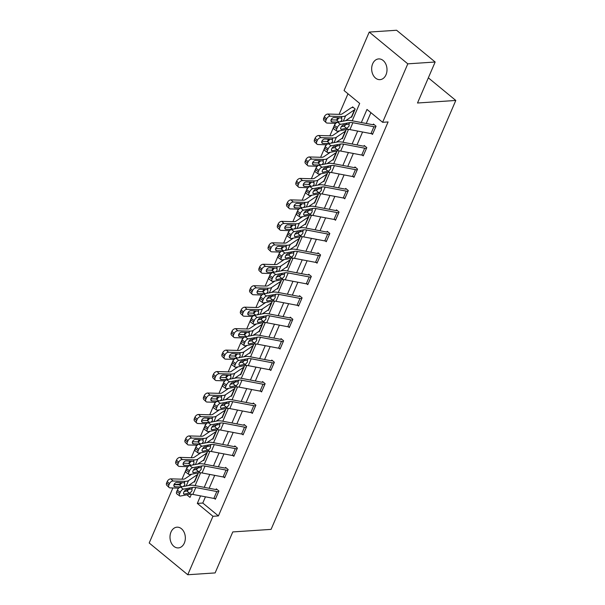 <?xml version="1.0" encoding="UTF-8"?>
<svg xmlns="http://www.w3.org/2000/svg" width="605" height="605" viewBox="0 0 605 605"><rect width="100%" height="100%" fill="white"/><g stroke="black" fill="none" stroke-linecap="round" stroke-linejoin="round"><path stroke-width="0.91" d="M386.005 74.778A10.391 7.661 86.2 0 1 380.031 79.648A10.391 7.661 86.2 0 1 372.884 74.536A10.391 7.661 86.2 0 1 372.665 63.79A10.391 7.661 86.2 0 1 378.639 58.919A10.391 7.661 86.2 0 1 385.786 64.024A10.391 7.661 86.2 0 1 386.005 74.778M184.343 543.04A10.391 7.661 86.2 0 1 178.362 547.911A10.391 7.661 86.2 0 1 171.215 542.798A10.391 7.661 86.2 0 1 170.996 532.052A10.391 7.661 86.2 0 1 176.978 527.182A10.391 7.661 86.2 0 1 184.124 532.287A10.391 7.661 86.2 0 1 184.343 543.04M352.208 120.796L359.688 103.417L344.056 90.538L369.231 32.08L396.585 30.25L435.154 62.012L417.503 103.009L455.799 100.453L271.078 529.375L232.781 531.931L215.123 572.92L187.769 574.75L149.201 542.987L172.894 487.963M180.577 482.48L179.851 484.151L174.384 484.522M347.981 93.775L339.11 114.36M337.688 117.657L336.69 119.971M335.261 123.299L329.869 135.822M328.447 139.12L327.449 141.434M326.019 144.761L320.627 157.277M319.206 160.582L318.207 162.896M316.778 166.224L311.386 178.74M309.964 182.037L308.966 184.351M307.537 187.679L302.145 200.202M300.723 203.499L299.725 205.813M298.295 209.141L292.903 221.657M291.481 224.962L290.483 227.276M289.046 230.603L283.654 243.119M282.24 246.416L281.242 248.731M279.805 252.058L274.413 264.582M272.991 267.879L272 270.193M270.564 273.52L265.171 286.036M263.75 289.341L262.759 291.655M261.322 294.983L255.93 307.499M254.508 310.796L253.518 313.11M252.081 316.438L246.689 328.961M245.267 332.258L244.269 334.573M242.839 337.9L237.447 350.416M236.026 353.721L235.027 356.035M233.598 359.355L228.206 371.878M226.784 375.176L225.786 377.49M224.357 380.817L218.965 393.341M217.543 396.638L216.545 398.952M215.115 402.28L209.723 414.796M208.302 418.1L207.303 420.414M205.874 423.734L200.482 436.258M199.06 439.555L198.062 441.869M196.633 445.197L191.24 457.72M189.819 461.018L188.821 463.332M187.384 466.659L181.999 479.175M455.799 100.453L428.34 77.841M179.851 484.151L180.343 484.56M186.574 489.687L187.739 490.655M194.092 481.724L194.515 482.072L198.069 473.813L197.253 473.14M203.333 460.261L203.756 460.609L207.311 452.358L206.494 451.678M212.574 438.799L212.998 439.154L216.56 430.896L215.735 430.223M221.816 417.344L222.247 417.692L225.801 409.441L224.977 408.761M231.057 395.882L231.488 396.23L235.042 387.979L234.218 387.298M240.306 374.419L240.73 374.775L244.284 366.517L243.46 365.844M249.547 352.965L249.971 353.312L253.525 345.062L252.701 344.381M258.789 331.502L259.212 331.85L262.767 323.599L261.942 322.919M268.03 310.04L268.454 310.395L272.008 302.137L271.184 301.464M277.272 288.585L277.695 288.933L281.249 280.682L280.433 280.002M286.513 267.123L286.936 267.471L290.491 259.22L289.674 258.539M295.754 245.66L296.178 246.016L299.732 237.757L298.915 237.084M304.996 224.205L305.419 224.553L308.974 216.303L308.157 215.622M314.237 202.743L314.66 203.091L318.215 194.84L317.398 194.16M323.478 181.281L323.909 181.636L327.464 173.378L326.639 172.705M332.72 159.826L333.151 160.174L336.705 151.923L335.881 151.242M341.969 138.364L342.392 138.711L345.947 130.461L345.122 129.788M351.21 116.901L351.634 117.257L355.188 108.998L352.579 106.858L352.284 107.539M205.466 496.818L202.781 503.042L218.42 515.921L388.092 121.938L382.625 122.308L366.985 109.429L361.344 122.535M370.91 112.659L366.252 123.465M362.577 132.003L357.01 144.928M353.335 153.466L347.769 166.39M344.094 174.921L338.528 187.845M334.852 196.383L329.286 209.307M325.611 217.845L320.045 230.77M316.37 239.3L310.804 252.224M307.128 260.763L301.562 273.687M297.887 282.225L292.321 295.149M288.645 303.68L283.079 316.604M279.397 325.142L273.838 338.066M270.155 346.604L264.589 359.529M260.914 368.059L255.348 380.984M251.672 389.522L246.106 402.446M242.431 410.984L236.865 423.908M233.19 432.439L227.624 445.363M223.948 453.901L218.382 466.826M214.707 475.364L209.141 488.288M214.48 498.512L215.365 499.238L218.919 490.988L216.31 488.84L216.015 489.528M223.721 477.058L224.606 477.784L228.161 469.525L225.559 467.385L225.257 468.066A1.626 0.628 -156.7 0 1 224.727 468.028L203.703 464.035A12.176 4.689 23.3 0 0 198.894 463.853L189.675 465.593L192.609 467.695A3.244 1.49 125.7 0 0 189.509 470.811L188.919 472.187A3.244 1.49 125.7 0 0 188.934 474.456A3.244 1.49 125.7 0 0 189.645 474.577L198.863 472.838A8.115 3.131 23.3 0 1 202.062 472.959L223.086 476.952A5.679 2.193 -156.7 0 0 224.879 477.095L224.901 477.095M232.963 455.595L233.848 456.321L237.402 448.071L234.8 445.923L234.498 446.611M242.212 434.133L243.089 434.859L246.643 426.608L244.042 424.46L243.747 425.149A1.626 0.628 -156.7 0 1 243.21 425.111L222.186 421.11A12.176 4.689 23.3 0 0 217.376 420.929L208.165 422.668L211.092 424.778A3.244 1.49 125.7 0 0 207.999 427.886L207.402 429.263A3.244 1.49 125.7 0 0 207.417 431.539A3.244 1.49 125.7 0 0 208.128 431.652L217.346 429.921A8.115 3.131 23.3 0 1 220.553 430.034L241.576 434.035A5.679 2.193 -156.7 0 0 243.369 434.178L243.384 434.171M251.453 412.678L252.33 413.404L255.885 405.146L253.283 403.006L252.988 403.694M260.695 391.216L261.572 391.942L265.134 383.691L262.525 381.543L262.23 382.231M269.936 369.753L270.821 370.479L274.375 362.229L271.766 360.081L271.471 360.769A1.626 0.628 -156.7 0 1 270.934 360.731L249.91 356.731A12.176 4.689 23.3 0 0 245.108 356.557L235.889 358.289L238.816 360.399A3.244 1.49 125.7 0 0 235.723 363.507L235.133 364.883A3.244 1.49 125.7 0 0 235.141 367.159A3.244 1.49 125.7 0 0 235.852 367.273L245.07 365.541A8.115 3.131 23.3 0 1 248.277 365.654L269.301 369.655A5.679 2.193 -156.7 0 0 271.093 369.799L271.116 369.799M279.177 348.298L280.062 349.024L283.616 340.766L281.007 338.626L280.712 339.314M288.419 326.836L289.303 327.562L292.858 319.311L290.249 317.164L289.954 317.852A1.626 0.628 -156.7 0 1 289.417 317.814L268.393 313.813A12.176 4.689 23.3 0 0 263.591 313.632L254.372 315.371L257.299 317.481A3.244 1.49 125.7 0 0 254.206 320.589L253.616 321.966A3.244 1.49 125.7 0 0 253.631 324.242A3.244 1.49 125.7 0 0 254.342 324.356L263.553 322.616A8.115 3.131 23.3 0 1 266.76 322.737L287.783 326.738A5.679 2.193 -156.7 0 0 289.576 326.874L289.598 326.874M297.66 305.374L298.545 306.1L302.099 297.849L299.49 295.701L299.195 296.389M306.901 283.919L307.786 284.645L311.341 276.387L308.731 274.246L308.437 274.935M316.143 262.457L317.028 263.183L320.582 254.932L317.973 252.784L317.678 253.472A1.626 0.628 -156.7 0 1 317.149 253.434L296.125 249.434A12.176 4.689 23.3 0 0 291.315 249.252L282.096 250.992L285.023 253.102A3.244 1.49 125.7 0 0 281.93 256.21L281.34 257.586A3.244 1.49 125.7 0 0 281.355 259.863A3.244 1.49 125.7 0 0 282.066 259.976L291.277 258.237A8.115 3.131 23.3 0 1 294.484 258.358L315.507 262.358A5.679 2.193 -156.7 0 0 317.3 262.494L317.322 262.494M325.384 240.994L326.269 241.728L329.823 233.47L327.222 231.322L326.919 232.01M334.625 219.539L335.51 220.265L339.065 212.007L336.463 209.867L336.161 210.555A1.626 0.628 -156.7 0 1 335.631 210.517L314.608 206.517A12.176 4.689 23.3 0 0 309.798 206.335L300.579 208.075L303.513 210.177A3.244 1.49 125.7 0 0 300.413 213.293L299.823 214.669A3.244 1.49 125.7 0 0 299.838 216.945A3.244 1.49 125.7 0 0 300.549 217.059L309.768 215.32A8.115 3.131 23.3 0 1 312.966 215.44L333.998 219.441A5.679 2.193 -156.7 0 0 335.783 219.577L335.805 219.577M343.867 198.077L344.752 198.803L348.306 190.552L345.705 188.405L345.41 189.093M353.116 176.615L353.993 177.348L357.547 169.09L354.946 166.942L354.651 167.63A1.626 0.628 -156.7 0 1 354.114 167.593L333.09 163.592A12.176 4.689 23.3 0 0 328.281 163.418L319.069 165.15L321.996 167.26A3.244 1.49 125.7 0 0 318.903 170.368L318.306 171.744A3.244 1.49 125.7 0 0 318.321 174.021A3.244 1.49 125.7 0 0 319.032 174.142L328.25 172.402A8.115 3.131 23.3 0 1 331.457 172.523L352.481 176.516A5.679 2.193 -156.7 0 0 354.273 176.66L354.296 176.66M362.357 155.16L363.234 155.886L366.789 147.628L364.187 145.487L363.892 146.176M371.599 133.697L372.483 134.423L376.038 126.173L373.429 124.025L373.134 124.713M435.154 62.012L407.8 63.843L382.625 122.308M369.231 32.08L407.8 63.843M218.42 515.921L212.952 516.284L187.769 574.75M200.55 495.888L197.313 503.405L212.952 516.284M357.668 131.073L352.102 143.998M348.427 152.528L342.861 165.452M339.186 173.99L333.62 186.915M329.944 195.453L324.378 208.37M320.695 216.908L315.137 229.832M311.454 238.37L305.888 251.294M302.213 259.832L296.647 272.749M292.971 281.287L287.405 294.212M283.73 302.75L278.164 315.674M274.488 324.212L268.923 337.129M265.247 345.667L259.681 358.591M256.006 367.129L250.44 380.053M246.764 388.591L241.198 401.508M237.523 410.046L231.957 422.971M228.282 431.509L222.716 444.433M219.04 452.964L213.474 465.888M209.791 474.426L204.225 487.35M186.877 494.814L190.015 497.401L191.384 494.224M195.09 485.611L200.626 472.762M204.331 464.156L209.867 451.307M213.58 442.694L219.108 429.845M222.821 421.231L228.35 408.383M232.063 399.776L237.591 386.928M241.304 378.314L246.832 365.465M250.546 356.852L256.081 344.003M259.787 335.397L265.323 322.548M269.028 313.935L274.564 301.086M278.27 292.472L283.805 279.623M287.511 271.017L293.047 258.169M296.752 249.555L302.288 236.706M305.994 228.093L311.53 215.244M315.235 206.638L320.771 193.789M324.484 185.175L330.012 172.327M333.726 163.713L339.254 150.872M342.967 142.258L348.495 129.41M202.781 503.042L197.313 503.405M218.624 491.676L215.637 498.558A5.679 2.193 -156.7 0 1 213.845 498.414L192.821 494.414A8.115 3.131 23.3 0 0 189.622 494.3L180.403 496.032A3.244 1.49 125.7 0 1 179.693 495.918A3.244 1.49 125.7 0 1 179.677 493.642L180.267 492.266L177.341 490.163L176.751 491.54L179.677 493.642M217.066 489.46L215.993 489.528A1.626 0.628 -156.7 0 1 215.486 489.49L194.462 485.49A12.176 4.689 23.3 0 0 189.652 485.308L180.434 487.048L183.368 489.158A3.244 1.49 125.7 0 0 180.267 492.266M218.602 491.676A5.679 2.193 -156.7 0 1 216.809 491.54L195.786 487.539A8.115 3.131 23.3 0 0 192.579 487.418L183.368 489.158M184.17 491.525L187.24 490.912L189.546 488.613M177.341 490.163A3.244 1.49 -54.3 0 1 180.434 487.048M179.693 495.918L176.766 493.816A3.244 1.49 -54.3 0 1 176.751 491.54M192.579 487.418L191.944 488.901L192.019 490.768L190.257 492.818L184.374 494.149A2.594 1.187 -54.3 0 1 183.807 494.058A2.594 1.187 -54.3 0 1 183.791 492.236A2.594 1.187 -54.3 0 1 186.272 489.748L191.966 488.916M191.747 474.176L185.047 478.699A8.115 3.131 -156.7 0 1 182.597 479.198L170.86 478.858L173.098 481.005A3.244 2.087 133.8 0 0 169.483 483.69L167.237 481.535A3.244 2.087 -46.2 0 1 170.86 478.858M188.427 485.543L194.447 481.482A1.626 0.628 23.3 0 1 194.795 481.383L197.774 474.502A1.626 0.628 23.3 0 0 197.412 474.6L188.518 480.597A12.176 4.689 -156.7 0 1 184.835 481.346L173.098 481.005M178.717 488.137L170.141 487.887A3.244 2.087 133.8 0 1 169.075 487.479L166.829 485.323A3.244 2.087 -46.2 0 1 166.647 482.911L167.237 481.535M173.839 485.611L175.049 486.775A2.594 1.671 -46.2 0 1 174.202 486.45A2.594 1.671 -46.2 0 1 174.051 484.514A2.594 1.671 -46.2 0 1 176.947 482.374L184.714 482.828M184.835 481.346L184.291 482.624L184.843 484.734L183.481 486.473M166.647 482.911L168.893 485.066L169.483 483.69M168.893 485.066A3.244 2.087 133.8 0 0 169.075 487.479M175.049 486.775L180.986 486.949M181.803 486.791L179.261 484.809L173.998 484.658M179.261 484.809L180.275 484.59L182.105 482.601M226.308 467.998L225.241 468.073M224.879 477.095L227.843 470.214A5.679 2.193 -156.7 0 1 226.051 470.077L205.027 466.077A8.115 3.131 23.3 0 0 201.82 465.956L192.609 467.695M193.411 470.07L196.481 469.457L198.788 467.151M189.509 470.811L186.582 468.701L185.992 470.077L188.919 472.187M186.582 468.701A3.244 1.49 -54.3 0 1 189.675 465.593M188.934 474.456L186.007 472.354A3.244 1.49 -54.3 0 1 185.992 470.077M201.82 465.956L201.185 467.438L201.261 469.306L199.499 471.355L193.615 472.686A2.594 1.187 -54.3 0 1 193.048 472.596A2.594 1.187 -54.3 0 1 193.033 470.773A2.594 1.187 -54.3 0 1 195.513 468.285L201.208 467.461M237.107 448.759L234.12 455.633A5.679 2.193 -156.7 0 1 232.335 455.497L211.304 451.496A8.115 3.131 23.3 0 0 208.105 451.375L198.886 453.115A3.244 1.49 125.7 0 1 198.175 453.001A3.244 1.49 125.7 0 1 198.16 450.725L198.75 449.349L195.823 447.239L195.234 448.615L198.16 450.725M235.549 446.543L234.483 446.611A1.626 0.628 -156.7 0 1 233.969 446.573L212.945 442.573A12.176 4.689 23.3 0 0 208.135 442.391L198.916 444.13L201.851 446.24A3.244 1.49 125.7 0 0 198.75 449.349M237.084 448.759A5.679 2.193 -156.7 0 1 235.292 448.615L214.268 444.622A8.115 3.131 23.3 0 0 211.062 444.501L201.851 446.24M202.652 448.608L205.723 447.995L208.029 445.696M195.823 447.239A3.244 1.49 -54.3 0 1 198.916 444.13M198.175 453.001L195.249 450.891A3.244 1.49 -54.3 0 1 195.234 448.615M211.062 444.501L210.427 445.983L210.502 447.844L208.74 449.893L202.857 451.232A2.594 1.187 -54.3 0 1 202.289 451.133A2.594 1.187 -54.3 0 1 202.274 449.318A2.594 1.187 -54.3 0 1 204.755 446.83L210.449 445.998M200.989 452.721L194.288 457.236A8.115 3.131 -156.7 0 1 191.838 457.735L180.101 457.395L182.339 459.55A3.244 2.087 133.8 0 0 178.725 462.228L176.478 460.08A3.244 2.087 -46.2 0 1 180.101 457.395M204.059 459.921L206.993 453.047A1.626 0.628 23.3 0 0 206.653 453.145L197.759 459.142A12.176 4.689 -156.7 0 1 194.084 459.891L182.339 459.55M204.036 459.921A1.626 0.628 23.3 0 0 203.688 460.019L197.669 464.08M187.958 466.674L179.382 466.425A3.244 2.087 133.8 0 1 178.316 466.016L176.078 463.861A3.244 2.087 -46.2 0 1 175.889 461.449L176.478 460.08M183.081 464.148L184.291 465.313A2.594 1.671 -46.2 0 1 183.444 464.988A2.594 1.671 -46.2 0 1 183.292 463.059A2.594 1.671 -46.2 0 1 186.189 460.912L193.955 461.365M194.084 459.891L193.532 461.161L194.084 463.271L192.723 465.018M175.889 461.449L178.135 463.604L178.725 462.228M178.135 463.604A3.244 2.087 133.8 0 0 178.316 466.016M184.291 465.313L190.235 465.487M191.044 465.336L188.503 463.347L183.239 463.196M188.503 463.347L189.516 463.127L191.346 461.139M210.23 431.259L203.537 435.774A8.115 3.131 -156.7 0 1 201.079 436.273L189.342 435.933L191.581 438.088A3.244 2.087 133.8 0 0 187.966 440.773L185.727 438.617A3.244 2.087 -46.2 0 1 189.342 435.933M213.3 438.466L216.257 431.584A1.626 0.628 23.3 0 0 215.894 431.683L207.001 437.68A12.176 4.689 -156.7 0 1 203.325 438.428L191.581 438.088M213.278 438.466A1.626 0.628 23.3 0 0 212.93 438.564L206.91 442.626M197.2 445.212L188.624 444.97A3.244 2.087 133.8 0 1 187.558 444.554L185.319 442.406A3.244 2.087 -46.2 0 1 185.13 439.994L185.727 438.617M192.322 442.694L193.532 443.858A2.594 1.671 -46.2 0 1 192.685 443.526A2.594 1.671 -46.2 0 1 192.534 441.597A2.594 1.671 -46.2 0 1 195.43 439.449L203.197 439.903M203.325 438.428L202.773 439.706L203.325 441.816L201.964 443.556M185.13 439.994L187.376 442.142L187.966 440.773M187.376 442.142A3.244 2.087 133.8 0 0 187.558 444.554M193.532 443.858L199.476 444.025M200.293 443.873L197.744 441.892L192.481 441.733M197.744 441.892L198.758 441.673L200.588 439.676M244.791 425.081L243.724 425.149M246.348 427.296L246.326 427.296A5.679 2.193 -156.7 0 1 244.533 427.16L223.51 423.16A8.115 3.131 23.3 0 0 220.303 423.039L211.092 424.778M211.894 427.145L214.964 426.533L217.278 424.234M207.999 427.886L205.065 425.784L204.475 427.16L207.402 429.263M205.065 425.784A3.244 1.49 -54.3 0 1 208.165 422.668M207.417 431.539L204.49 429.437A3.244 1.49 -54.3 0 1 204.475 427.16M220.303 423.039L219.668 424.521L219.744 426.389L217.982 428.438L212.098 429.769A2.594 1.187 -54.3 0 1 211.531 429.679A2.594 1.187 -54.3 0 1 211.516 427.856A2.594 1.187 -54.3 0 1 213.996 425.368L219.691 424.536M254.032 403.618L252.966 403.694A1.626 0.628 -156.7 0 1 252.451 403.648L231.428 399.655A12.176 4.689 23.3 0 0 226.618 399.474L217.407 401.213L220.333 403.316L229.552 401.576A8.115 3.131 23.3 0 1 232.751 401.697L253.775 405.698A5.679 2.193 -156.7 0 0 255.567 405.842L252.61 412.716A5.679 2.193 -156.7 0 1 250.818 412.58L229.794 408.579A8.115 3.131 23.3 0 0 226.588 408.458L217.369 410.198A3.244 1.49 125.7 0 1 216.658 410.077A3.244 1.49 125.7 0 1 216.643 407.808L217.24 406.431L214.306 404.321L213.716 405.698L216.643 407.808M221.135 405.69L224.205 405.078L226.52 402.771M214.306 404.321A3.244 1.49 -54.3 0 1 217.407 401.213M216.658 410.077L213.731 407.974A3.244 1.49 -54.3 0 1 213.716 405.698M220.333 403.316A3.244 1.49 125.7 0 0 217.24 406.431M229.552 401.576L228.909 403.059L228.985 404.927L227.223 406.976L221.339 408.307A2.594 1.187 -54.3 0 1 220.772 408.216A2.594 1.187 -54.3 0 1 220.764 406.394A2.594 1.187 -54.3 0 1 223.237 403.906L228.932 403.081M261.874 391.253L261.852 391.253A5.679 2.193 -156.7 0 1 260.059 391.117L239.035 387.117A8.115 3.131 23.3 0 0 235.829 386.996L226.61 388.735A3.244 1.49 125.7 0 1 225.899 388.622A3.244 1.49 125.7 0 1 225.884 386.345L226.482 384.969L223.555 382.859L222.958 384.236L225.884 386.345M263.273 382.163L262.207 382.231A1.626 0.628 -156.7 0 1 261.693 382.194L240.669 378.193A12.176 4.689 23.3 0 0 235.859 378.012L226.648 379.751L229.575 381.861A3.244 1.49 125.7 0 0 226.482 384.969M264.831 384.379L264.809 384.379A5.679 2.193 -156.7 0 1 263.024 384.236L241.992 380.243A8.115 3.131 23.3 0 0 238.793 380.121L229.575 381.861M230.376 384.228L233.447 383.615L235.761 381.316M223.555 382.859A3.244 1.49 -54.3 0 1 226.648 379.751M225.899 388.622L222.973 386.512A3.244 1.49 -54.3 0 1 222.958 384.236M238.793 380.121L238.151 381.604L238.226 383.464L236.464 385.514L230.581 386.852A2.594 1.187 -54.3 0 1 230.013 386.754A2.594 1.187 -54.3 0 1 230.006 384.939A2.594 1.187 -54.3 0 1 232.479 382.451L238.173 381.619M219.471 409.797L212.779 414.319A8.115 3.131 -156.7 0 1 210.321 414.818L198.584 414.478L200.822 416.626A3.244 2.087 133.8 0 0 197.207 419.31L194.969 417.155A3.244 2.087 -46.2 0 1 198.584 414.478M216.151 421.163L222.171 417.102A1.626 0.628 23.3 0 1 222.519 417.004L225.484 410.13A1.626 0.628 23.3 0 0 225.136 410.228L216.242 416.217A12.176 4.689 -156.7 0 1 212.567 416.966L200.822 416.626M206.441 423.757L197.865 423.508A3.244 2.087 133.8 0 1 196.799 423.099L194.56 420.944A3.244 2.087 -46.2 0 1 194.371 418.531L194.969 417.155M201.563 421.231L202.773 422.396A2.594 1.671 -46.2 0 1 201.926 422.071A2.594 1.671 -46.2 0 1 201.775 420.135A2.594 1.671 -46.2 0 1 204.671 417.995L212.438 418.448M212.567 416.966L212.015 418.244L212.567 420.354L211.205 422.093M194.371 418.531L196.617 420.687L197.207 419.31M196.617 420.687A3.244 2.087 133.8 0 0 196.799 423.099M202.773 422.396L208.717 422.57M209.534 422.411L206.986 420.43L201.722 420.278M206.986 420.43L207.999 420.21L209.829 418.221M228.72 388.342L222.02 392.857A8.115 3.131 -156.7 0 1 219.562 393.356L207.825 393.016L210.071 395.171A3.244 2.087 133.8 0 0 206.449 397.848L204.21 395.7A3.244 2.087 -46.2 0 1 207.825 393.016M231.783 395.541L234.748 388.667A1.626 0.628 23.3 0 0 234.377 388.765L225.484 394.762A12.176 4.689 -156.7 0 1 221.808 395.511L210.071 395.171M231.76 395.549A1.626 0.628 23.3 0 0 231.412 395.64L225.393 399.701M215.682 402.295L207.107 402.045A3.244 2.087 133.8 0 1 206.04 401.637L203.802 399.489A3.244 2.087 -46.2 0 1 203.613 397.077L204.21 395.7M210.805 399.769L212.015 400.933A2.594 1.671 -46.2 0 1 211.168 400.608A2.594 1.671 -46.2 0 1 211.016 398.68A2.594 1.671 -46.2 0 1 213.913 396.532L221.68 396.986M221.808 395.511L221.256 396.782L221.808 398.892L220.447 400.639M203.613 397.077L205.859 399.224L206.449 397.848M205.859 399.224A3.244 2.087 133.8 0 0 206.04 401.637M212.015 400.933L217.959 401.107M218.776 400.956L216.235 398.967L210.963 398.816M216.235 398.967L217.24 398.755L219.071 396.759M237.962 366.88L231.261 371.394A8.115 3.131 -156.7 0 1 228.803 371.893L217.066 371.553L219.312 373.709A3.244 2.087 133.8 0 0 215.69 376.393L213.452 374.238A3.244 2.087 -46.2 0 1 217.066 371.553M234.634 378.246L240.654 374.185A1.626 0.628 23.3 0 1 241.002 374.087L243.966 367.205A1.626 0.628 23.3 0 0 243.618 367.303L234.732 373.3A12.176 4.689 -156.7 0 1 231.049 374.049L219.312 373.709M224.924 380.832L216.348 380.59A3.244 2.087 133.8 0 1 215.282 380.174L213.043 378.027A3.244 2.087 -46.2 0 1 212.854 375.614L213.452 374.238M220.046 378.314L221.256 379.479A2.594 1.671 -46.2 0 1 220.409 379.146A2.594 1.671 -46.2 0 1 220.258 377.217A2.594 1.671 -46.2 0 1 223.154 375.07L230.921 375.524M231.049 374.049L230.497 375.327L231.049 377.437L229.688 379.176M212.854 375.614L215.1 377.762L215.69 376.393M215.1 377.762A3.244 2.087 133.8 0 0 215.282 380.174M221.256 379.479L227.2 379.645M228.017 379.494L225.476 377.512L220.205 377.361M225.476 377.512L226.482 377.293L228.312 375.297M272.515 360.701L271.448 360.769M271.093 369.799L274.057 362.917A5.679 2.193 -156.7 0 1 272.265 362.781L251.234 358.78A8.115 3.131 23.3 0 0 248.035 358.659L238.816 360.399M239.618 362.766L242.696 362.153L245.002 359.854M235.723 363.507L232.796 361.404L232.199 362.781L235.133 364.883M232.796 361.404A3.244 1.49 -54.3 0 1 235.889 358.289M235.141 367.159L232.214 365.057A3.244 1.49 -54.3 0 1 232.199 362.781M248.035 358.659L247.392 360.141L247.468 362.009L245.706 364.059L239.822 365.39A2.594 1.187 -54.3 0 1 239.255 365.299A2.594 1.187 -54.3 0 1 239.247 363.476A2.594 1.187 -54.3 0 1 241.72 360.988L247.415 360.156M247.203 345.417L240.503 349.94A8.115 3.131 -156.7 0 1 238.045 350.439L226.308 350.098L228.554 352.246A3.244 2.087 133.8 0 0 224.931 354.931L222.693 352.776A3.244 2.087 -46.2 0 1 226.308 350.098M250.266 352.624L253.208 345.75A1.626 0.628 23.3 0 0 252.86 345.848L243.974 351.838A12.176 4.689 -156.7 0 1 240.291 352.586L228.554 352.246M250.243 352.624A1.626 0.628 23.3 0 0 249.895 352.723L243.876 356.784M234.165 359.378L225.589 359.128A3.244 2.087 133.8 0 1 224.523 358.72L222.285 356.564A3.244 2.087 -46.2 0 1 222.103 354.152L222.693 352.776M229.287 356.852L230.505 358.016A2.594 1.671 -46.2 0 1 229.65 357.691A2.594 1.671 -46.2 0 1 229.507 355.755A2.594 1.671 -46.2 0 1 232.396 353.615L240.162 354.069M240.291 352.586L239.739 353.865L240.291 355.974L238.93 357.714M222.103 354.152L224.342 356.307L224.931 354.931M224.342 356.307A3.244 2.087 133.8 0 0 224.523 358.72M230.505 358.016L236.442 358.19M237.258 358.031L234.717 356.05L229.446 355.899M234.717 356.05L235.723 355.831L237.553 353.842M283.321 341.454L280.334 348.336A5.679 2.193 -156.7 0 1 278.542 348.2L257.518 344.2A8.115 3.131 23.3 0 0 254.312 344.079L245.093 345.818A3.244 1.49 125.7 0 1 244.382 345.697A3.244 1.49 125.7 0 1 244.375 343.428L244.965 342.052L242.038 339.942L241.44 341.318L244.375 343.428M281.756 339.239L280.69 339.314A1.626 0.628 -156.7 0 1 280.175 339.269L259.152 335.276A12.176 4.689 23.3 0 0 254.35 335.094L245.131 336.834L248.058 338.936A3.244 1.49 125.7 0 0 244.965 342.052M283.299 341.462A5.679 2.193 -156.7 0 1 281.507 341.318L260.483 337.318A8.115 3.131 23.3 0 0 257.276 337.197L248.058 338.936M248.867 341.311L251.937 340.698L254.244 338.392M242.038 339.942A3.244 1.49 -54.3 0 1 245.131 336.834M244.382 345.697L241.455 343.595A3.244 1.49 -54.3 0 1 241.44 341.318M257.276 337.197L256.633 338.679L256.709 340.547L254.955 342.596L249.071 343.927A2.594 1.187 -54.3 0 1 248.496 343.837A2.594 1.187 -54.3 0 1 248.489 342.014A2.594 1.187 -54.3 0 1 250.962 339.526L256.656 338.702M256.444 323.962L249.744 328.477A8.115 3.131 -156.7 0 1 247.294 328.976L235.549 328.636L237.795 330.791A3.244 2.087 133.8 0 0 234.18 333.468L231.934 331.321A3.244 2.087 -46.2 0 1 235.549 328.636M259.507 331.162L262.472 324.288A1.626 0.628 23.3 0 0 262.101 324.386L253.215 330.383A12.176 4.689 -156.7 0 1 249.532 331.132L237.795 330.791M259.484 331.169A1.626 0.628 23.3 0 0 259.144 331.26L253.117 335.321M243.407 337.915L234.831 337.666A3.244 2.087 133.8 0 1 233.772 337.257L231.526 335.109A3.244 2.087 -46.2 0 1 231.344 332.697L231.934 331.321M238.529 335.389L239.746 336.554A2.594 1.671 -46.2 0 1 238.892 336.229A2.594 1.671 -46.2 0 1 238.748 334.3A2.594 1.671 -46.2 0 1 241.637 332.153L249.404 332.606M249.532 331.132L248.98 332.402L249.532 334.512L248.171 336.259M231.344 332.697L233.583 334.845L234.18 333.468M233.583 334.845A3.244 2.087 133.8 0 0 233.772 337.257M239.746 336.554L245.683 336.728M246.5 336.577L243.959 334.588L238.688 334.436M243.959 334.588L244.965 334.376L246.795 332.379M290.997 317.784L289.931 317.852M289.576 326.874L292.54 320A5.679 2.193 -156.7 0 1 290.748 319.856L269.724 315.863A8.115 3.131 23.3 0 0 266.518 315.742L257.299 317.481M258.108 319.848L261.178 319.236L263.485 316.937M254.206 320.589L251.279 318.487L250.682 319.856L253.616 321.966M251.279 318.487A3.244 1.49 -54.3 0 1 254.372 315.371M253.631 324.242L250.697 322.132A3.244 1.49 -54.3 0 1 250.682 319.856M266.518 315.742L265.882 317.224L265.95 319.085L264.196 321.134L258.312 322.473A2.594 1.187 -54.3 0 1 257.738 322.374A2.594 1.187 -54.3 0 1 257.73 320.559A2.594 1.187 -54.3 0 1 260.203 318.071L265.898 317.239M265.686 302.5L258.985 307.015A8.115 3.131 -156.7 0 1 256.535 307.514L244.791 307.174L247.037 309.329A3.244 2.087 133.8 0 0 243.422 312.014L241.176 309.858A3.244 2.087 -46.2 0 1 244.791 307.174M262.358 313.866L268.386 309.805A1.626 0.628 23.3 0 1 268.726 309.707L271.69 302.825A1.626 0.628 23.3 0 0 271.342 302.923L262.457 308.921A12.176 4.689 -156.7 0 1 258.774 309.669L247.037 309.329M252.656 316.453L244.072 316.211A3.244 2.087 133.8 0 1 243.013 315.795L240.767 313.647A3.244 2.087 -46.2 0 1 240.586 311.235L241.176 309.858M247.77 313.935L248.988 315.099A2.594 1.671 -46.2 0 1 248.133 314.766A2.594 1.671 -46.2 0 1 247.989 312.838A2.594 1.671 -46.2 0 1 250.878 310.698L258.645 311.144M258.774 309.669L258.222 310.947L258.774 313.057L257.412 314.797M240.586 311.235L242.824 313.39L243.422 312.014M242.824 313.39A3.244 2.087 133.8 0 0 243.013 315.795M248.988 315.099L254.924 315.265M255.741 315.114L253.2 313.133L247.929 312.982M253.2 313.133L254.206 312.914L256.036 310.917M301.804 298.537L298.817 305.419A5.679 2.193 -156.7 0 1 297.025 305.275L276.001 301.282A8.115 3.131 23.3 0 0 272.795 301.161L263.583 302.893A3.244 1.49 125.7 0 1 262.873 302.78A3.244 1.49 125.7 0 1 262.857 300.503L263.447 299.127L260.521 297.025L259.931 298.401L262.857 300.503M300.239 296.321L299.173 296.389A1.626 0.628 -156.7 0 1 298.666 296.352L277.635 292.351A12.176 4.689 23.3 0 0 272.832 292.177L263.614 293.909L266.54 296.019A3.244 1.49 125.7 0 0 263.447 299.127M301.782 298.537A5.679 2.193 -156.7 0 1 299.989 298.401L278.965 294.401A8.115 3.131 23.3 0 0 275.759 294.28L266.54 296.019M267.349 298.394L270.42 297.773L272.726 295.474M260.521 297.025A3.244 1.49 -54.3 0 1 263.614 293.909M262.873 302.78L259.938 300.677A3.244 1.49 -54.3 0 1 259.931 298.401M273.437 299.679L267.554 301.01A2.594 1.187 -54.3 0 1 266.979 300.919A2.594 1.187 -54.3 0 1 266.971 299.097A2.594 1.187 -54.3 0 1 269.444 296.609L275.139 295.777L275.199 297.63L272.795 301.161M274.927 281.038L268.227 285.56A8.115 3.131 -156.7 0 1 265.776 286.059L254.032 285.719L256.278 287.867A3.244 2.087 133.8 0 0 252.663 290.551L250.417 288.396A3.244 2.087 -46.2 0 1 254.032 285.719M277.99 288.245L280.954 281.37A1.626 0.628 23.3 0 0 280.584 281.469L271.698 287.458A12.176 4.689 -156.7 0 1 268.015 288.207L256.278 287.867M277.967 288.245A1.626 0.628 23.3 0 0 277.627 288.343L271.6 292.404M261.897 294.998L253.313 294.748A3.244 2.087 133.8 0 1 252.255 294.34L250.009 292.185A3.244 2.087 -46.2 0 1 249.827 289.772L250.417 288.396M257.012 292.472L258.229 293.637A2.594 1.671 -46.2 0 1 257.375 293.312A2.594 1.671 -46.2 0 1 257.231 291.376A2.594 1.671 -46.2 0 1 260.12 289.235L267.894 289.689M268.015 288.207L267.471 289.485L268.015 291.595L266.661 293.342M249.827 289.772L252.066 291.928L252.663 290.551M252.066 291.928A3.244 2.087 133.8 0 0 252.255 294.34M258.229 293.637L264.166 293.811M264.982 293.652L262.441 291.671L257.17 291.519M262.441 291.671L263.447 291.451L265.277 289.462M308.081 283.957L308.058 283.957A5.679 2.193 -156.7 0 1 306.266 283.821L285.242 279.82A8.115 3.131 23.3 0 0 282.036 279.699L272.825 281.438A3.244 1.49 125.7 0 1 272.114 281.317A3.244 1.49 125.7 0 1 272.099 279.049L272.689 277.672L269.762 275.562L269.172 276.939L272.099 279.049M309.488 274.859L308.414 274.935A1.626 0.628 -156.7 0 1 307.907 274.889L286.876 270.896A12.176 4.689 23.3 0 0 282.074 270.715L272.855 272.454L275.782 274.557A3.244 1.49 125.7 0 0 272.689 277.672M311.046 277.075L311.023 277.082A5.679 2.193 -156.7 0 1 309.231 276.939L288.207 272.938A8.115 3.131 23.3 0 0 285 272.817L275.782 274.557M276.591 276.931L279.661 276.319L281.968 274.012M269.762 275.562A3.244 1.49 -54.3 0 1 272.855 272.454M272.114 281.317L269.18 279.215A3.244 1.49 -54.3 0 1 269.172 276.939M285 272.817L284.365 274.299L284.441 276.167L282.679 278.217L276.795 279.548A2.594 1.187 -54.3 0 1 276.228 279.457A2.594 1.187 -54.3 0 1 276.213 277.635A2.594 1.187 -54.3 0 1 278.686 275.146L284.388 274.322M284.168 259.583L277.468 264.098A8.115 3.131 -156.7 0 1 275.018 264.597L263.281 264.256L265.519 266.412A3.244 2.087 133.8 0 0 261.904 269.089L259.658 266.941A3.244 2.087 -46.2 0 1 263.281 264.256M287.231 266.782L290.173 259.908A1.626 0.628 23.3 0 0 289.833 260.006L280.939 266.003A12.176 4.689 -156.7 0 1 277.256 266.752L265.519 266.412M287.209 266.79A1.626 0.628 23.3 0 0 286.868 266.881L280.841 270.949M271.138 273.536L262.555 273.286A3.244 2.087 133.8 0 1 261.496 272.878L259.25 270.73A3.244 2.087 -46.2 0 1 259.069 268.317L259.658 266.941M266.26 271.01L267.471 272.174A2.594 1.671 -46.2 0 1 266.616 271.849A2.594 1.671 -46.2 0 1 266.472 269.921A2.594 1.671 -46.2 0 1 269.369 267.773L277.135 268.227M277.256 266.752L276.712 268.023L277.256 270.132L275.903 271.879M259.069 268.317L261.307 270.465L261.904 269.089M261.307 270.465A3.244 2.087 133.8 0 0 261.496 272.878M267.471 272.174L273.407 272.348M274.224 272.197L271.683 270.208L266.412 270.057M271.683 270.208L272.689 269.996L274.526 268M318.729 253.404L317.655 253.472M317.3 262.494L320.264 255.62A5.679 2.193 -156.7 0 1 318.472 255.476L297.448 251.483A8.115 3.131 23.3 0 0 294.242 251.362L285.023 253.102M285.832 255.469L288.903 254.856L291.209 252.557M281.93 256.21L279.003 254.108L278.413 255.476L281.34 257.586M279.003 254.108A3.244 1.49 -54.3 0 1 282.096 250.992M281.355 259.863L278.429 257.753A3.244 1.49 -54.3 0 1 278.413 255.476M291.92 256.754L286.036 258.093A2.594 1.187 -54.3 0 1 285.469 257.995A2.594 1.187 -54.3 0 1 285.454 256.18A2.594 1.187 -54.3 0 1 287.935 253.692L293.629 252.86L293.682 254.705L291.277 258.237M293.41 238.12L286.709 242.635A8.115 3.131 -156.7 0 1 284.259 243.134L272.522 242.802L274.761 244.949A3.244 2.087 133.8 0 0 271.146 247.634L268.9 245.479A3.244 2.087 -46.2 0 1 272.522 242.802M296.473 245.327L299.414 238.446A1.626 0.628 23.3 0 0 299.074 238.544L290.181 244.541A12.176 4.689 -156.7 0 1 286.498 245.29L274.761 244.949M296.458 245.327A1.626 0.628 23.3 0 0 296.11 245.426L290.09 249.487M280.38 252.073L271.796 251.831A3.244 2.087 133.8 0 1 270.738 251.423L268.491 249.268A3.244 2.087 -46.2 0 1 268.31 246.855L268.9 245.479M275.502 249.555L276.712 250.72A2.594 1.671 -46.2 0 1 275.857 250.387A2.594 1.671 -46.2 0 1 275.714 248.458A2.594 1.671 -46.2 0 1 278.61 246.318L286.377 246.772M286.498 245.29L285.953 246.568L286.498 248.678L285.144 250.417M268.31 246.855L270.556 249.01L271.146 247.634M270.556 249.01A3.244 2.087 133.8 0 0 270.738 251.423M276.712 250.72L282.648 250.886M283.465 250.735L280.924 248.753L275.661 248.602M280.924 248.753L281.938 248.534L283.768 246.537M329.528 234.158L326.541 241.04A5.679 2.193 -156.7 0 1 324.749 240.896L303.725 236.903A8.115 3.131 23.3 0 0 300.526 236.782L291.308 238.521A3.244 1.49 125.7 0 1 290.597 238.4A3.244 1.49 125.7 0 1 290.582 236.124L291.171 234.748L288.245 232.645L287.655 234.022L290.582 236.124M327.971 231.942L326.897 232.01A1.626 0.628 -156.7 0 1 326.39 231.972L305.366 227.972A12.176 4.689 23.3 0 0 300.556 227.798L291.338 229.529L294.272 231.639A3.244 1.49 125.7 0 0 291.171 234.748M329.506 234.158A5.679 2.193 -156.7 0 1 327.713 234.022L306.69 230.021A8.115 3.131 23.3 0 0 303.483 229.9L294.272 231.639M295.074 234.014L298.144 233.394L300.451 231.095M288.245 232.645A3.244 1.49 -54.3 0 1 291.338 229.529M290.597 238.4L287.67 236.298A3.244 1.49 -54.3 0 1 287.655 234.022M303.483 229.9L302.848 231.382L302.923 233.25L301.161 235.3L295.278 236.631A2.594 1.187 -54.3 0 1 294.711 236.54A2.594 1.187 -54.3 0 1 294.695 234.717A2.594 1.187 -54.3 0 1 297.176 232.229L302.871 231.397M302.651 216.658L295.951 221.18A8.115 3.131 -156.7 0 1 293.501 221.68L281.764 221.339L284.002 223.487A3.244 2.087 133.8 0 0 280.387 226.172L278.141 224.016A3.244 2.087 -46.2 0 1 281.764 221.339M299.331 228.024L305.351 223.963A1.626 0.628 23.3 0 1 305.699 223.865L308.679 216.991A1.626 0.628 23.3 0 0 308.316 217.089L299.422 223.079A12.176 4.689 -156.7 0 1 295.739 223.827L284.002 223.487M289.621 230.618L281.045 230.369A3.244 2.087 133.8 0 1 279.979 229.96L277.733 227.805A3.244 2.087 -46.2 0 1 277.551 225.393L278.141 224.016M284.743 228.093L285.953 229.257A2.594 1.671 -46.2 0 1 285.106 228.932A2.594 1.671 -46.2 0 1 284.955 227.004A2.594 1.671 -46.2 0 1 287.851 224.856L295.618 225.31M295.739 223.827L295.195 225.105L295.747 227.215L294.385 228.962M277.551 225.393L279.797 227.548L280.387 226.172M279.797 227.548A3.244 2.087 133.8 0 0 279.979 229.96M285.953 229.257L291.89 229.431M292.707 229.272L290.166 227.291L284.902 227.14M290.166 227.291L291.179 227.072L293.009 225.083M337.212 210.48L336.146 210.555M335.783 219.577L338.747 212.703A5.679 2.193 -156.7 0 1 336.955 212.559L315.931 208.559A8.115 3.131 23.3 0 0 312.724 208.438L303.513 210.177M304.315 212.552L307.385 211.939L309.692 209.632M300.413 213.293L297.486 211.183L296.896 212.559L299.823 214.669M297.486 211.183A3.244 1.49 -54.3 0 1 300.579 208.075M299.838 216.945L296.911 214.835A3.244 1.49 -54.3 0 1 296.896 212.559M310.403 213.837L304.519 215.168A2.594 1.187 -54.3 0 1 303.952 215.077A2.594 1.187 -54.3 0 1 303.937 213.255A2.594 1.187 -54.3 0 1 306.417 210.767L312.112 209.943L312.165 211.788L309.768 215.32M311.893 195.203L305.192 199.718A8.115 3.131 -156.7 0 1 302.742 200.217L291.005 199.877L293.243 202.032A3.244 2.087 133.8 0 0 289.629 204.709L287.39 202.562A3.244 2.087 -46.2 0 1 291.005 199.877M314.963 202.403L317.897 195.528A1.626 0.628 23.3 0 0 317.557 195.627L308.663 201.624A12.176 4.689 -156.7 0 1 304.988 202.373L293.243 202.032M314.94 202.41A1.626 0.628 23.3 0 0 314.592 202.501L308.573 206.57M298.862 209.156L290.287 208.906A3.244 2.087 133.8 0 1 289.22 208.498L286.982 206.35A3.244 2.087 -46.2 0 1 286.793 203.938L287.39 202.562M293.985 206.63L295.195 207.795A2.594 1.671 -46.2 0 1 294.348 207.47A2.594 1.671 -46.2 0 1 294.196 205.541A2.594 1.671 -46.2 0 1 297.093 203.393L304.859 203.847M304.988 202.373L304.436 203.643L304.988 205.753L303.627 207.5M286.793 203.938L289.039 206.086L289.629 204.709M289.039 206.086A3.244 2.087 133.8 0 0 289.22 208.498M295.195 207.795L301.139 207.969M301.955 207.817L299.407 205.829L294.143 205.677M299.407 205.829L300.42 205.617L302.25 203.62M348.011 191.24L345.031 198.115A5.679 2.193 -156.7 0 1 343.239 197.979L322.208 193.978A8.115 3.131 23.3 0 0 319.009 193.857L309.79 195.596A3.244 1.49 125.7 0 1 309.079 195.483A3.244 1.49 125.7 0 1 309.064 193.207L309.662 191.83L306.727 189.728L306.138 191.097L309.064 193.207M346.453 189.025L345.387 189.093A1.626 0.628 -156.7 0 1 344.873 189.055L323.849 185.054A12.176 4.689 23.3 0 0 319.039 184.873L309.828 186.612L312.755 188.722A3.244 1.49 125.7 0 0 309.662 191.83M347.988 191.24A5.679 2.193 -156.7 0 1 346.196 191.097L325.172 187.104A8.115 3.131 23.3 0 0 321.966 186.983L312.755 188.722M313.556 191.089L316.627 190.477L318.933 188.178M306.727 189.728A3.244 1.49 -54.3 0 1 309.828 186.612M309.079 195.483L306.153 193.373A3.244 1.49 -54.3 0 1 306.138 191.097M321.966 186.983L321.331 188.465L321.406 190.325L319.644 192.375L313.761 193.713A2.594 1.187 -54.3 0 1 313.193 193.615A2.594 1.187 -54.3 0 1 313.178 191.8A2.594 1.187 -54.3 0 1 315.659 189.312L321.353 188.48M321.134 173.741L314.441 178.263A8.115 3.131 -156.7 0 1 311.983 178.755L300.246 178.422L302.485 180.57A3.244 2.087 133.8 0 0 298.87 183.254L296.632 181.099A3.244 2.087 -46.2 0 1 300.246 178.422M324.204 180.948L327.161 174.066A1.626 0.628 23.3 0 0 326.798 174.164L317.905 180.161A12.176 4.689 -156.7 0 1 314.229 180.91L302.485 180.57M324.182 180.948A1.626 0.628 23.3 0 0 323.834 181.046L317.814 185.107M308.104 187.694L299.528 187.452A3.244 2.087 133.8 0 1 298.462 187.043L296.223 184.888A3.244 2.087 -46.2 0 1 296.034 182.476L296.632 181.099M303.226 185.175L304.436 186.34A2.594 1.671 -46.2 0 1 303.589 186.007A2.594 1.671 -46.2 0 1 303.438 184.079A2.594 1.671 -46.2 0 1 306.334 181.939L314.101 182.392M314.229 180.91L313.677 182.188L314.229 184.298L312.868 186.037M296.034 182.476L298.28 184.631L298.87 183.254M298.28 184.631A3.244 2.087 133.8 0 0 298.462 187.043M304.436 186.34L310.38 186.506M311.197 186.355L308.648 184.374L303.385 184.222M308.648 184.374L309.662 184.154L311.492 182.165M355.695 167.562L354.628 167.63M357.252 169.778L357.23 169.778A5.679 2.193 -156.7 0 1 355.438 169.642L334.414 165.641A8.115 3.131 23.3 0 0 331.215 165.52L321.996 167.26M322.798 169.634L325.868 169.014L328.182 166.715M318.903 170.368L315.969 168.266L315.379 169.642L318.306 171.744M315.969 168.266A3.244 1.49 -54.3 0 1 319.069 165.15M318.321 174.021L315.394 171.918A3.244 1.49 -54.3 0 1 315.379 169.642M331.215 165.52L330.572 167.003L330.648 168.871L328.886 170.92L323.002 172.251A2.594 1.187 -54.3 0 1 322.435 172.16A2.594 1.187 -54.3 0 1 322.427 170.338A2.594 1.187 -54.3 0 1 324.9 167.85L330.595 167.018M330.375 152.279L323.683 156.801A8.115 3.131 -156.7 0 1 321.225 157.3L309.488 156.96L311.734 159.107A3.244 2.087 133.8 0 0 308.111 161.792L305.873 159.637A3.244 2.087 -46.2 0 1 309.488 156.96M327.055 163.645L333.075 159.584A1.626 0.628 23.3 0 1 333.423 159.486L336.388 152.611A1.626 0.628 23.3 0 0 336.04 152.71L327.146 158.707A12.176 4.689 -156.7 0 1 323.471 159.448L311.734 159.107M317.345 166.239L308.769 165.989A3.244 2.087 133.8 0 1 307.703 165.581L305.464 163.426A3.244 2.087 -46.2 0 1 305.275 161.013L305.873 159.637M312.467 163.713L313.677 164.878A2.594 1.671 -46.2 0 1 312.83 164.552A2.594 1.671 -46.2 0 1 312.679 162.624A2.594 1.671 -46.2 0 1 315.576 160.476L323.342 160.93M323.471 159.448L322.919 160.726L323.471 162.836L322.11 164.583M305.275 161.013L307.522 163.168L308.111 161.792M307.522 163.168A3.244 2.087 133.8 0 0 307.703 165.581M313.677 164.878L319.621 165.052M320.438 164.893L317.897 162.911L312.626 162.76M317.897 162.911L318.903 162.692L320.733 160.703M366.494 148.316L363.514 155.198A5.679 2.193 -156.7 0 1 361.722 155.061L340.698 151.061A8.115 3.131 23.3 0 0 337.492 150.94L328.273 152.679A3.244 1.49 125.7 0 1 327.562 152.566A3.244 1.49 125.7 0 1 327.547 150.29L328.144 148.913L325.218 146.803L324.62 148.18L327.547 150.29M364.936 146.1L363.87 146.176A1.626 0.628 -156.7 0 1 363.355 146.138L342.332 142.137A12.176 4.689 23.3 0 0 337.522 141.956L328.311 143.695L331.238 145.797A3.244 1.49 125.7 0 0 328.144 148.913M366.471 148.323A5.679 2.193 -156.7 0 1 364.679 148.18L343.655 144.179A8.115 3.131 23.3 0 0 340.456 144.066L331.238 145.797M332.039 148.172L335.109 147.559L337.424 145.253M325.218 146.803A3.244 1.49 -54.3 0 1 328.311 143.695M327.562 152.566L324.635 150.456A3.244 1.49 -54.3 0 1 324.62 148.18M340.456 144.066L339.813 145.54L339.889 147.408L338.127 149.458L332.243 150.789A2.594 1.187 -54.3 0 1 331.676 150.698A2.594 1.187 -54.3 0 1 331.669 148.883A2.594 1.187 -54.3 0 1 334.141 146.387L339.836 145.563M339.624 130.824L332.924 135.339A8.115 3.131 -156.7 0 1 330.466 135.838L318.729 135.497L320.975 137.653A3.244 2.087 133.8 0 0 317.353 140.33L315.114 138.182A3.244 2.087 -46.2 0 1 318.729 135.497M342.687 138.023L345.652 131.149A1.626 0.628 23.3 0 0 345.281 131.247L336.388 137.244A12.176 4.689 -156.7 0 1 332.712 137.993L320.975 137.653M342.664 138.031A1.626 0.628 23.3 0 0 342.317 138.129L336.297 142.19M326.587 144.776L318.011 144.527A3.244 2.087 133.8 0 1 316.944 144.119L314.706 141.971A3.244 2.087 -46.2 0 1 314.517 139.558L315.114 138.182M321.709 142.251L322.919 143.415A2.594 1.671 -46.2 0 1 322.072 143.09A2.594 1.671 -46.2 0 1 321.921 141.162A2.594 1.671 -46.2 0 1 324.817 139.014L332.584 139.468M332.712 137.993L332.16 139.263L332.712 141.381L331.351 143.12M314.517 139.558L316.763 141.706L317.353 140.33M316.763 141.706A3.244 2.087 133.8 0 0 316.944 144.119M322.919 143.415L328.863 143.589M329.68 143.438L327.139 141.449L321.868 141.298M327.139 141.449L328.144 141.237L329.975 139.241M372.778 133.735L372.756 133.735A5.679 2.193 -156.7 0 1 370.963 133.599L349.94 129.599A8.115 3.131 23.3 0 0 346.733 129.478L337.514 131.217A3.244 1.49 125.7 0 1 336.803 131.103A3.244 1.49 125.7 0 1 336.788 128.827L337.386 127.451L334.459 125.348L333.862 126.725L336.788 128.827M374.177 124.645L373.111 124.713A1.626 0.628 -156.7 0 1 372.597 124.675L351.573 120.675A12.176 4.689 23.3 0 0 346.763 120.493L337.552 122.233L340.479 124.343A3.244 1.49 125.7 0 0 337.386 127.451M375.735 126.861L375.72 126.861A5.679 2.193 -156.7 0 1 373.928 126.717L352.897 122.724A8.115 3.131 23.3 0 0 349.698 122.603L340.479 124.343M341.28 126.71L344.351 126.097L346.665 123.798M334.459 125.348A3.244 1.49 -54.3 0 1 337.552 122.233M336.803 131.103L333.877 128.994A3.244 1.49 -54.3 0 1 333.862 126.725M349.698 122.603L349.055 124.086L349.13 125.946L347.368 127.995L341.485 129.334A2.594 1.187 -54.3 0 1 340.918 129.243A2.594 1.187 -54.3 0 1 340.91 127.421A2.594 1.187 -54.3 0 1 343.383 124.932L349.077 124.101M353.328 107.471L352.261 107.546A5.679 2.193 23.3 0 0 351.051 107.887L342.165 113.884A8.115 3.131 -156.7 0 1 339.707 114.375L327.971 114.043L330.217 116.19A3.244 2.087 133.8 0 0 326.594 118.875L324.356 116.72A3.244 2.087 -46.2 0 1 327.971 114.043M345.538 120.728L351.558 116.667A1.626 0.628 23.3 0 1 351.906 116.568L354.87 109.686A1.626 0.628 23.3 0 0 354.522 109.785L345.637 115.782A12.176 4.689 -156.7 0 1 341.954 116.531L330.217 116.19M335.828 123.314L327.252 123.072A3.244 2.087 133.8 0 1 326.186 122.664L323.947 120.508A3.244 2.087 -46.2 0 1 323.766 118.096L324.356 116.72M330.95 120.796L332.16 121.96A2.594 1.671 -46.2 0 1 331.313 121.628A2.594 1.671 -46.2 0 1 331.169 119.699A2.594 1.671 -46.2 0 1 334.058 117.559L341.825 118.013M341.954 116.531L341.401 117.809L341.954 119.919L340.592 121.658M323.766 118.096L326.004 120.251L326.594 118.875M326.004 120.251A3.244 2.087 133.8 0 0 326.186 122.664M332.16 121.96L338.104 122.127M338.921 121.976L336.38 119.994L331.109 119.843M336.38 119.994L337.386 119.775L339.216 117.786M190.257 492.818L189.622 494.3M195.786 487.539L192.821 494.414M216.809 491.54L213.845 498.414M183.534 493.544L184.374 494.149M189.441 493.188L186.937 491.003M186.211 485.959L188.518 480.597M194.447 481.482L197.412 474.6M199.499 471.355L198.863 472.838M205.027 466.077L202.062 472.959M226.051 470.077L223.086 476.952M192.776 472.089L193.615 472.686M198.682 471.734L196.179 469.548M208.74 449.893L208.105 451.375M214.268 444.622L211.304 451.496M235.292 448.615L232.335 455.497M202.017 450.627L202.857 451.232M207.923 450.271L205.42 448.086M195.453 464.504L197.759 459.142M203.688 460.019L206.653 453.145M204.694 443.041L207.001 437.68M212.93 438.564L215.894 431.683M246.326 427.296L243.369 434.178M217.982 428.438L217.346 429.921M223.51 423.16L220.553 430.034M244.533 427.16L241.576 434.035M211.258 429.164L212.098 429.769M217.165 428.816L214.662 426.623M227.223 406.976L226.588 408.458M232.751 401.697L229.794 408.579M253.775 405.698L250.818 412.58M220.507 407.709L221.339 408.307M226.414 407.354L223.903 405.168M264.809 384.379L261.852 391.253M236.464 385.514L235.829 386.996M241.992 380.243L239.035 387.117M263.024 384.236L260.059 391.117M229.749 386.247L230.581 386.852M235.655 385.892L233.144 383.706M213.936 421.579L216.242 416.217M222.171 417.102L225.136 410.228M223.177 400.124L225.484 394.762M231.412 395.64L234.377 388.765M232.418 378.662L234.732 373.3M240.654 374.185L243.618 367.303M245.706 364.059L245.07 365.541M251.234 358.78L248.277 365.654M272.265 362.781L269.301 369.655M238.99 364.785L239.822 365.39M244.896 364.437L242.386 362.251M241.66 357.2L243.974 351.838M249.895 352.723L252.86 345.848M254.955 342.596L254.312 344.079M260.483 337.318L257.518 344.2M281.507 341.318L278.542 348.2M248.232 343.33L249.071 343.927M254.138 342.974L251.627 340.789M250.901 335.745L253.215 330.383M259.144 331.26L262.101 324.386M264.196 321.134L263.553 322.616M269.724 315.863L266.76 322.737M290.748 319.856L287.783 326.738M257.473 321.868L258.312 322.473M263.379 321.512L260.868 319.327M260.142 314.282L262.457 308.921M268.386 309.805L271.342 302.923M275.759 294.28L275.124 295.762M278.965 294.401L276.001 301.282M299.989 298.401L297.025 305.275M266.714 300.405L267.554 301.01M272.621 300.057L270.11 297.872M269.391 292.82L271.698 287.458M277.627 288.343L280.584 281.469M311.023 277.082L308.058 283.957M282.679 278.217L282.036 279.699M288.207 272.938L285.242 279.82M309.231 276.939L306.266 283.821M275.956 278.95L276.795 279.548M281.862 278.595L279.359 276.409M278.633 271.365L280.939 266.003M286.868 266.881L289.833 260.006M294.242 251.362L293.606 252.845M297.448 251.483L294.484 258.358M318.472 255.476L315.507 262.358M285.197 257.488L286.036 258.093M291.103 257.133L288.6 254.947M287.874 249.903L290.181 244.541M296.11 245.426L299.074 238.544M301.161 235.3L300.526 236.782M306.69 230.021L303.725 236.903M327.713 234.022L324.749 240.896M294.438 236.026L295.278 236.631M300.345 235.678L297.841 233.492M297.115 228.44L299.422 223.079M305.351 223.963L308.316 217.089M312.724 208.438L312.089 209.92M315.931 208.559L312.966 215.44M336.955 212.559L333.998 219.441M303.68 214.571L304.519 215.168M309.586 214.215L307.083 212.03M306.357 206.986L308.663 201.624M314.592 202.501L317.557 195.627M319.644 192.375L319.009 193.857M325.172 187.104L322.208 193.978M346.196 191.097L343.239 197.979M312.921 193.108L313.761 193.713M318.827 192.753L316.324 190.567M315.598 185.523L317.905 180.161M323.834 181.046L326.798 174.164M357.23 169.778L354.273 176.66M328.886 170.92L328.25 172.402M334.414 165.641L331.457 172.523M355.438 169.642L352.481 176.516M322.162 171.646L323.002 172.251M328.076 171.298L325.566 169.113M324.84 164.061L327.146 158.707M333.075 159.584L336.04 152.71M338.127 149.458L337.492 150.94M343.655 144.179L340.698 151.061M364.679 148.18L361.722 155.061M331.411 150.191L332.243 150.789M337.318 149.836L334.807 147.65M334.081 142.606L336.388 137.244M342.317 138.129L345.281 131.247M375.72 126.861L372.756 133.735M347.368 127.995L346.733 129.478M352.897 122.724L349.94 129.599M373.928 126.717L370.963 133.599M340.653 128.729L341.485 129.334M346.559 128.373L344.048 126.188M343.322 121.144L345.637 115.782M351.558 116.667L354.522 109.785"/></g></svg>
